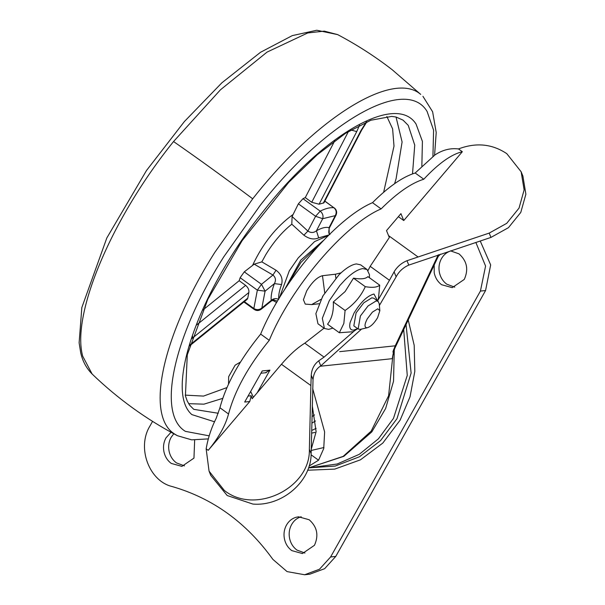 <?xml version="1.0" encoding="UTF-8"?>
<svg xmlns="http://www.w3.org/2000/svg" width="605" height="605" viewBox="0 0 605 605"><rect width="100%" height="100%" fill="white"/><g stroke="black" fill="none" stroke-linecap="round" stroke-linejoin="round"><path stroke-width="0.91" d="M328.878 234.967L318.676 237.878C314.033 239.913 309.102 239.02 303.884 235.201L291.799 224.183L292.094 216.529L298.371 203.824L302.992 198.674L320.204 211.13C322.715 213.285 323.539 215.811 322.692 218.707L315.591 216.28L298.371 203.824M261.829 261.874L276.031 270.223C281.212 274.095 283.057 278.867 281.559 284.554L274.413 283.616C276.145 280.274 275.661 277.415 272.961 275.041L254.206 264.166L261.829 261.874L265.776 254.682C273.468 242.06 282.142 231.896 291.799 224.183M277.461 301.131L273.755 299.989M271.433 300.942L271.199 300.42C270.798 296.004 271.872 290.4 274.413 283.616L265.081 291.156L261.859 307.96L261.133 309.268L271.433 300.942L274.368 300.012L272.681 299.316M281.559 284.554C279.313 290.544 278.368 295.497 278.724 299.392C275.963 298.084 273.46 298.424 271.199 300.42L261.859 307.96C259.348 309.994 256.679 310.168 253.843 308.497L257.352 290.166L265.081 291.156L261.489 284.312L257.352 290.166L240.14 277.71L244.276 271.857L261.489 284.312L272.961 275.041L276.031 270.223M292.094 216.529L307.907 231.095L303.884 235.201M324.809 201.17L333.945 207.772C330.186 207.303 325.611 208.423 320.204 211.13L315.591 216.28L307.907 231.095C310.947 233.031 313.791 232.917 316.438 230.77C321.626 227.843 325.823 226.815 329.037 227.692L329.211 228.282C327.94 235.905 330.239 233.296 329.959 234.483M318.676 237.878L316.438 230.77L322.692 218.707L335.283 215.637C336.826 212.567 336.38 209.95 333.945 207.772L324.862 201.072M329.264 234.589L329.037 227.692L335.283 215.637L336.025 215.138C337.212 212.272 336.645 209.859 334.315 207.916M247.77 298.136L247.165 299.339L190.809 344.888L191.535 343.579L247.77 298.136L248.844 292.533L191.83 338.596M196.67 324.945L245.63 285.378C248.141 287.541 249.207 289.931 248.844 292.533M323.282 203.182L360.928 130.589L361.669 130.09L323.947 202.826L319.085 204.21L311.726 202.274L305.268 197.601L302.992 198.674M240.14 277.71L239.179 280.712L245.63 285.378M254.206 264.166L244.276 271.857M334.762 140.738L305.268 197.601M202.857 310.062L239.179 280.712M454.779 287.156L446.755 284.176C442.883 281.28 440.417 277.302 439.359 272.258C438.474 267.365 439.17 262.82 441.461 258.622C443.752 254.675 446.936 252.088 451.012 250.856M450.445 250.841L458.991 253.85C466.977 260.914 468.739 269.429 464.285 279.404L452.23 287.655L441.605 284.713C437.733 281.817 435.267 277.846 434.208 272.795L434.186 265.013M438.292 256.331L440.606 254.108M184.457 465.873L176.426 462.886C172.554 459.989 170.088 456.019 169.037 450.967C168.145 446.074 168.848 441.529 171.132 437.339L173.779 433.77M194.659 440.054L193.955 458.114L181.901 466.372L171.275 463.43C167.404 460.534 164.938 456.556 163.887 451.504C162.995 446.611 163.698 442.073 165.982 437.876L171.026 432.265M304.958 553.053L296.934 550.066C293.054 547.17 290.597 543.199 289.538 538.148C288.653 533.255 289.349 528.709 291.64 524.52C293.924 520.565 297.108 517.978 301.192 516.753M296.034 517.29L298.545 516.806L309.17 519.748C317.149 526.804 318.918 535.327 314.464 545.294L302.409 553.552L291.784 550.611C287.904 547.714 285.439 543.736 284.388 538.684C283.503 533.799 284.199 529.254 286.49 525.057C288.774 521.109 291.958 518.523 296.034 517.29M475.848 242.416L485.573 266.071L480.423 291.081L330.602 556.971L319.5 569.229L304.633 574.75L287.08 571.604L272.87 559.375C246.379 522.576 212.824 498.308 172.213 486.556C149.087 481.179 136.662 447.655 149.843 426.2L152.566 421.367M480.219 240.971L490.663 264.907L485.573 290.536L480.423 291.081M304.633 574.75L309.783 574.205L324.651 568.685L335.752 556.434L485.573 290.536M341.031 272.847L335.427 274.216L335.828 278.058M240.472 362.047L235.133 365.17L228.667 376.643L228.524 384.069M248.058 396.078L251.226 395.746L249.759 401.523L208.218 450.332C218.624 437.778 225.393 425.663 228.539 413.986L219.933 407.755C226.225 384.228 239.799 359.68 260.657 334.104C282.006 281.597 336.017 218.125 372.498 202.675C388.448 186.756 402.673 176.864 415.174 173L423.78 179.231C411.279 183.088 397.054 192.98 381.105 208.906C344.623 224.357 290.612 287.821 269.263 340.335C248.413 365.904 234.838 390.452 228.539 413.986M354.492 330.784L324.068 357.124L304.799 343.179C297.221 347.913 289.44 354.946 281.454 364.27L257.178 392.804L269.943 370.139L265.504 372.695M251.226 395.746L252.149 398.71L257.178 392.804M253.374 397.266L250.667 391.45M269.943 370.139L262.222 370.948L244.692 402.053L249.759 401.523M368.044 270.458L370.184 266.344L389.325 237.508L386.512 230.611L400.941 213.648L403.754 220.545L398.377 216.658M318.979 303.748L311.673 304.587L305.253 304.111L303.415 299.755L306.72 290.831C312.036 282.134 317.285 277.09 322.48 275.706L335.427 274.216M415.174 173L434.98 154.918C442.542 149.927 450.385 147.93 458.492 148.936C476.075 142.296 492.183 143.877 506.816 153.685L521.139 171.767L524.127 189.902L519.029 208.112L506.695 223.358L489.195 233.099L406.991 260.71C401.433 263.016 397.137 266.729 394.105 271.834L389.454 280.289L370.184 266.344M521.139 171.767L522.902 176.078L525.881 194.213L520.784 212.423L508.457 227.669L490.958 237.41L408.783 265.096L406.991 260.71M361.488 329.135L320.794 365.881C316.218 368.732 313.632 373.3 313.035 379.592L311.129 453.606C311.348 481.315 282.195 506.574 252.89 504.063L227.2 495.533L210.812 475.454L209.058 471.151L224.319 490.428C254.932 515.173 310.562 488.273 309.367 449.296L310.887 385.559L281.454 364.27M219.933 407.755L216.166 418.365C211.379 427.78 208.044 437.929 206.146 448.827L209.058 471.151M379.388 305.472L396.139 276.818C398.892 271.516 403.104 267.614 408.783 265.096M313.035 379.592L311.25 375.213L310.887 385.559M311.25 375.213C311.704 369.065 314.199 364.263 318.729 360.807L324.068 357.124M377.853 300.413L389.454 280.289M403.754 220.545L462.333 151.711C451.262 154.358 438.413 163.531 423.78 179.231M304.799 343.179L324.03 328.182M381.105 208.906L372.498 202.675M269.263 340.335L260.657 334.104M462.333 151.711L458.492 148.936M311.613 433.142L314.955 432.424M323.947 447.526L311.197 450.468M394.142 348.79L392.199 358.682L320.242 366.244M339.647 351.656L395.239 345.81L394.036 348.813L394.778 348.412L439.109 254.599M394.036 348.813L392.887 355.43L388.584 395.799L371.183 431.131L343.148 456.382L308.505 467.937L343.874 456.306L371.788 431.917L385.642 408.504L393.53 381.226L394.279 349.826M438.202 254.902L395.239 345.81L392.199 358.682M311.083 454.801L318.555 460.208L309.11 466.054M311.227 449.341L316.113 431.728L312.271 405.622M318.555 460.208L323.728 448.562L324.628 431.94L312.679 388.561M320.438 243.633L300.927 262.411L286.067 287.398M367.076 327.781C364.263 327.547 364.331 324.567 367.28 318.827L372.377 312.142L377.777 308.792L379.842 310.69L377.58 317.746C374.026 323.546 370.525 326.897 367.076 327.781L360.096 329.423L358.13 328.991L360.399 315.984L368.044 305.956L376.151 300.927L378.117 301.358L379.244 303.77M358.13 328.991L353.827 325.876L356.095 312.876L363.741 302.848L371.848 297.819L373.814 298.242L378.117 301.358M379.237 303.755L379.842 310.69M377.641 301.01L373.988 294.015C367.439 295.709 360.792 302.069 354.031 313.087L350.144 322.435C349.024 327.721 350.197 330.277 353.653 330.103L357.646 328.644M357.691 328.674L353.055 331.729L339.329 332.735L343.844 323.486L345.092 310.463C354.197 304.224 360.928 296.291 365.284 286.679C372.461 287.874 377.27 287.367 379.706 285.159L378.526 297.932L377.679 301.04M332.954 328.122L328.621 329.37L324.424 328.462L322.336 318.306L329.264 300.715L339.829 285.53L345.576 279.321C352.337 272.802 358.099 269.225 362.864 268.597L367.069 269.512L369.458 274.662L369.421 277.725M324.424 328.462L317.965 323.788L315.878 313.64L322.805 296.049L339.118 274.655C345.878 268.136 351.649 264.559 356.413 263.924L360.61 264.839L367.069 269.512M339.329 332.735L327.547 324.204C331.911 318.578 333.831 311.151 333.31 301.94L345.115 291.572L353.494 278.149C360.769 279.419 365.571 278.913 367.916 276.636L379.706 285.159M345.092 310.463L333.31 301.94M365.284 286.679L353.494 278.149M279.404 297.894L289.319 270.775L298.22 257.927L314.547 241.614L328.364 235.474M218.246 413.268L193.781 409.343L189.63 405.168L187.27 401.1L185.417 395.882L187.293 354.787L207.787 299.445L242.053 240.767L288.721 182.362L317.239 154.767L345.561 133.289L370.835 120.244L391.715 116.394L396.063 117.022L403.028 120.123L408.231 125.341L414.743 145.117L412.512 173.877M396.025 117.007L402.098 141.978L396.109 178.672L394.604 183.686M222.708 398.37L203.953 404.163L188.639 403.671M284.418 289.908L300.738 260.188L323.342 240.563M214.616 421.814L191.876 414.606C163.879 390.656 199.348 290.037 263.72 210.782C323.493 134.189 396.139 92.807 416.036 124.01L422.411 141.404L421.844 166.133M209.118 435.827L185.38 431.357C156.347 413.903 173.522 335.858 223.805 256.792L260.105 205.488C325.982 121.045 406.038 75.958 427.092 111.441L433.588 130.188L432.93 156.461M208.188 438.897L191.664 439.85L177.386 435.698L174.845 434.171C144.595 415.975 162.488 334.663 214.881 252.27L252.709 198.811C316.067 117.862 392.94 70.089 420.717 94.403L392.214 69.749L420.717 94.403M82.681 356.126C71.125 314.146 111.827 218.034 173.544 141.54L220.439 89.82L267.032 52.113L307.733 32.95L324.295 31.127L337.651 34.614L316.793 30.25L292.268 35.619L260.513 52.287L221.899 82.787L184.366 121.567L146.478 170.534L106.828 237.954L81.834 307.552L79.119 342.808L80.684 352.685C82.582 361.155 86.394 368.256 92.119 374.003L82.681 356.126M173.544 141.54C198.954 159.206 225.347 178.293 252.709 198.811M391.579 69.257L392.214 69.749C375.191 56.552 357.003 44.838 337.651 34.614M244.344 301.623L253.843 308.497L254.229 309.45C256.512 310.94 258.811 310.872 261.133 309.268M189.857 345.009L191.535 343.579M192.632 337.961L192.579 336.312M360.928 130.589L366.207 122.097M359.499 125.243L356.746 131.588L319.085 204.21M350.908 129.977L356.746 131.588M311.726 202.274L348.442 131.474M226.935 387.586L203.522 396.094L185.228 395.133M386.845 116.447L392.607 128.857L394.006 146.115L383.646 192.261M252.739 265.013C262.85 243.565 276.175 226.815 292.699 214.76M309.48 467.824L335.223 466.054L359.476 456.76L380.56 440.606L396.978 418.713L411.128 373.066L406.038 324.582M313.503 467.249L337.174 464.005L359.272 454.325L378.435 438.799L393.484 418.373L407.256 375.418L403.709 329.506M307.642 470.229L334.769 469.102L360.444 459.83L382.784 443.094L400.132 420.135L410.039 396.804L414.811 371.417L414.198 345.334L408.216 319.969M335.752 556.434L330.602 556.971M324.726 292.79L322.48 275.706M311.673 304.587L321.043 299.339M322.941 295.815L322.647 296.987M490.958 237.41L489.195 233.099M311.129 453.606L309.367 449.296M396.139 276.818L394.105 271.834M320.794 365.881L318.729 360.807M417.798 256.777L388.554 235.617M208.218 450.332L206.146 448.827M314.524 414.917L312.006 416.603M311.855 423.167L315.523 420.959M316.12 428.355L311.673 430.51M272.583 300.269L276.629 302.538M434.579 155.213L436.213 132.525L432.62 111.766L422.925 96.308M177.386 435.698C146.039 419.144 117.62 398.582 92.111 374.003M243.898 301.978L254.229 309.45M189.599 345.909L190.809 344.888M336.025 215.138L329.211 228.282M366.872 121.809L361.669 130.09M266.238 372.68L260.937 373.232M394.135 348.79L394.21 350.257L394.778 348.412M392.925 352.049L393.628 349.577L392.925 352.049"/></g></svg>
